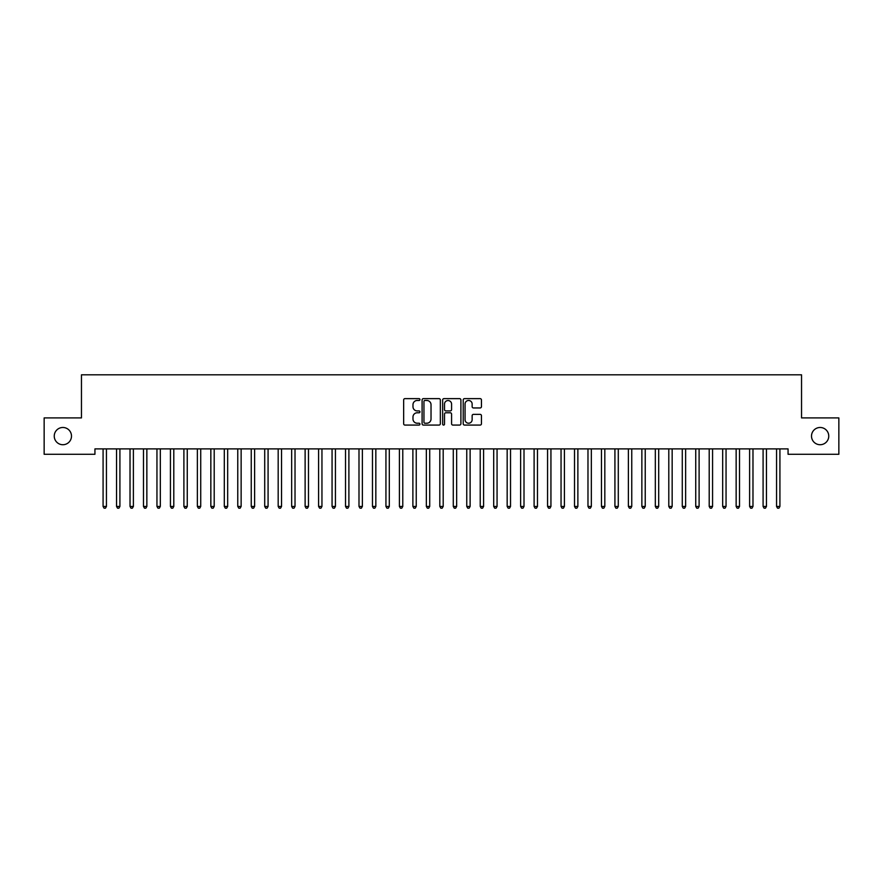 <?xml version="1.0" encoding="UTF-8"?>
<svg xmlns="http://www.w3.org/2000/svg" width="883" height="883" viewBox="0 0 883 883"><rect width="100%" height="100%" fill="white"/><g stroke="black" fill="none" stroke-linecap="round" stroke-linejoin="round"><path stroke-width="1.32" d="M419.955 399.558A0.927 0.927 0 0 0 419.028 398.63L404.977 398.63A1.325 1.325 0 0 0 403.652 399.955L403.652 423.752A1.325 1.325 0 0 0 404.977 425.076L419.028 425.076A0.927 0.927 0 0 0 419.955 424.149A0.927 0.927 0 0 0 419.028 423.222L417.206 423.222A4.227 4.227 0 0 1 412.979 418.995L412.979 417.008A4.227 4.227 0 0 1 417.206 412.78L419.028 412.78A0.927 0.927 0 0 0 419.955 411.853A0.927 0.927 0 0 0 419.028 410.926L417.206 410.926A4.227 4.227 0 0 1 412.979 406.699L412.979 404.712A4.227 4.227 0 0 1 417.206 400.485L419.028 400.485A0.927 0.927 0 0 0 419.955 399.558M811.51 436.103A8.62 8.62 0 0 0 820.13 444.723A8.62 8.62 0 0 0 828.751 436.103A8.62 8.62 0 0 0 820.13 427.482A8.62 8.62 0 0 0 811.51 436.103M54.249 436.103A8.62 8.62 0 0 0 62.87 444.723A8.62 8.62 0 0 0 71.49 436.103A8.62 8.62 0 0 0 62.87 427.482A8.62 8.62 0 0 0 54.249 436.103M480.142 407.957A1.325 1.325 0 0 0 481.456 406.633L481.456 399.955A1.325 1.325 0 0 0 480.142 398.63L464.535 398.63A1.325 1.325 0 0 0 463.211 399.955L463.211 423.752A1.325 1.325 0 0 0 464.535 425.076L480.142 425.076A1.325 1.325 0 0 0 481.456 423.752L481.456 415.683A1.325 1.325 0 0 0 480.142 414.37L473.465 414.37A1.325 1.325 0 0 0 472.14 415.683L472.14 419.69A3.532 3.532 0 0 1 468.608 423.222A3.532 3.532 0 0 1 465.065 419.69L465.065 404.017A3.532 3.532 0 0 1 468.608 400.485A3.532 3.532 0 0 1 472.14 404.017L472.14 406.633A1.325 1.325 0 0 0 473.465 407.957L480.142 407.957M788.066 448.895L94.934 448.895L94.934 454.281L44.15 454.281L44.15 417.913L81.457 417.913L81.457 374.811L801.543 374.811L801.543 417.913L838.85 417.913L838.85 454.281L788.066 454.281L788.066 448.895M440.341 399.955A1.325 1.325 0 0 0 439.017 398.63L423.421 398.63A1.325 1.325 0 0 0 422.096 399.955L422.096 423.752A1.325 1.325 0 0 0 423.421 425.076L439.017 425.076A1.325 1.325 0 0 0 440.341 423.752L440.341 399.955M443.983 398.63L459.579 398.63A1.325 1.325 0 0 1 460.904 399.955L460.904 423.752A1.325 1.325 0 0 1 459.579 425.076L452.902 425.076A1.325 1.325 0 0 1 451.577 423.752L451.577 414.105A1.325 1.325 0 0 0 450.264 412.78L445.827 412.78A1.325 1.325 0 0 0 444.513 414.105L444.513 424.149A0.927 0.927 0 0 1 443.586 425.076A0.927 0.927 0 0 1 442.659 424.149L442.659 399.955A1.325 1.325 0 0 1 443.983 398.63M424.878 400.485A0.927 0.927 0 0 0 423.95 401.412L423.95 422.295A0.927 0.927 0 0 0 424.878 423.222L426.787 423.222A4.227 4.227 0 0 0 431.025 418.995L431.025 404.712A4.227 4.227 0 0 0 426.787 400.485L424.878 400.485M451.577 404.083A3.532 3.532 0 0 0 448.045 400.551A3.532 3.532 0 0 0 444.513 404.083L444.513 409.602A1.325 1.325 0 0 0 445.827 410.926L450.264 410.926A1.325 1.325 0 0 0 451.577 409.602L451.577 404.083M106.622 448.895L106.545 449.094A1.347 1.347 0 0 0 106.446 449.59L106.446 506.434L103.079 506.434L103.079 449.59A1.347 1.347 0 0 0 102.98 449.094L102.903 448.895M106.446 506.434L105.441 508.189L104.095 508.189L103.079 506.434M119.911 449.59A1.347 1.347 -179.6 0 1 120.011 449.094A1.347 1.347 179.6 0 0 119.911 449.59L119.911 506.434L116.545 506.434L116.545 449.59A1.347 1.347 179.6 0 0 116.446 449.094A1.347 1.347 -179.6 0 1 116.545 449.59M133.388 449.59A1.347 1.347 -179.6 0 1 133.488 449.094A1.347 1.347 179.6 0 0 133.388 449.59L133.388 506.434L130.022 506.434L130.022 449.59A1.347 1.347 179.6 0 0 129.922 449.094A1.347 1.347 -179.6 0 1 130.022 449.59M119.911 506.434L118.907 508.189L117.56 508.189L116.545 506.434M133.388 506.434L132.373 508.189L131.026 508.189L130.022 506.434M146.854 449.59A1.347 1.347 -179.6 0 1 146.953 449.094A1.347 1.347 179.6 0 0 146.854 449.59L146.854 506.434L143.488 506.434L143.488 449.59A1.347 1.347 179.6 0 0 143.388 449.094A1.347 1.347 -179.6 0 1 143.488 449.59M160.32 449.59A1.347 1.347 -179.6 0 1 160.419 449.094A1.347 1.347 179.6 0 0 160.32 449.59L160.32 506.434L156.953 506.434L156.953 449.59A1.347 1.347 179.6 0 0 156.865 449.094A1.347 1.347 -179.6 0 1 156.953 449.59M146.854 506.434L145.85 508.189L144.503 508.189L143.488 506.434M160.32 506.434L159.315 508.189L157.969 508.189L156.953 506.434M173.796 449.59A1.347 1.347 -179.6 0 1 173.896 449.094A1.347 1.347 179.6 0 0 173.796 449.59L173.796 506.434L170.43 506.434L170.43 449.59A1.347 1.347 179.6 0 0 170.331 449.094A1.347 1.347 -179.6 0 1 170.43 449.59M173.796 506.434L172.781 508.189L171.434 508.189L170.43 506.434M187.262 449.59A1.347 1.347 -179.6 0 1 187.362 449.094A1.347 1.347 179.6 0 0 187.262 449.59L187.262 506.434L183.896 506.434L183.896 449.59A1.347 1.347 179.6 0 0 183.796 449.094A1.347 1.347 -179.6 0 1 183.896 449.59M187.262 506.434L186.258 508.189L184.911 508.189L183.896 506.434M200.728 449.59A1.347 1.347 -179.6 0 1 200.827 449.094A1.347 1.347 179.6 0 0 200.728 449.59L200.728 506.434L197.362 506.434L197.362 449.59A1.347 1.347 179.6 0 0 197.273 449.094A1.347 1.347 -179.6 0 1 197.362 449.59M214.205 449.59A1.347 1.347 -179.6 0 1 214.304 449.094A1.347 1.347 179.6 0 0 214.205 449.59L214.205 506.434L210.838 506.434L210.838 449.59A1.347 1.347 179.6 0 0 210.739 449.094A1.347 1.347 -179.6 0 1 210.838 449.59M227.671 449.59A1.347 1.347 -179.6 0 1 227.77 449.094A1.347 1.347 179.6 0 0 227.671 449.59L227.671 506.434L224.304 506.434L224.304 449.59A1.347 1.347 179.6 0 0 224.205 449.094A1.347 1.347 -179.6 0 1 224.304 449.59M241.136 449.59A1.347 1.347 -179.6 0 1 241.236 449.094A1.347 1.347 179.6 0 0 241.136 449.59L241.136 506.434L237.77 506.434L237.77 449.59A1.347 1.347 179.6 0 0 237.682 449.094A1.347 1.347 -179.6 0 1 237.77 449.59M254.613 449.59A1.347 1.347 -179.6 0 1 254.712 449.094A1.347 1.347 179.6 0 0 254.613 449.59L254.613 506.434L251.247 506.434L251.247 449.59A1.347 1.347 179.6 0 0 251.147 449.094A1.347 1.347 -179.6 0 1 251.247 449.59M268.079 449.59A1.347 1.347 -179.6 0 1 268.178 449.094A1.347 1.347 179.6 0 0 268.079 449.59L268.079 506.434L264.712 506.434L264.712 449.59A1.347 1.347 179.6 0 0 264.613 449.094A1.347 1.347 -179.6 0 1 264.712 449.59M281.545 449.59A1.347 1.347 -179.6 0 1 281.644 449.094A1.347 1.347 179.6 0 0 281.545 449.59L281.545 506.434L278.178 506.434L278.178 449.59A1.347 1.347 179.6 0 0 278.09 449.094A1.347 1.347 -179.6 0 1 278.178 449.59M295.021 449.59A1.347 1.347 -179.6 0 1 295.121 449.094A1.347 1.347 179.6 0 0 295.021 449.59L295.021 506.434L291.655 506.434L291.655 449.59A1.347 1.347 179.6 0 0 291.556 449.094A1.347 1.347 -179.6 0 1 291.655 449.59M308.487 449.59A1.347 1.347 -179.6 0 1 308.586 449.094A1.347 1.347 179.6 0 0 308.487 449.59L308.487 506.434L305.121 506.434L305.121 449.59A1.347 1.347 179.6 0 0 305.021 449.094A1.347 1.347 -179.6 0 1 305.121 449.59M200.728 506.434L199.724 508.189L198.377 508.189L197.362 506.434M214.205 506.434L213.189 508.189L211.843 508.189L210.838 506.434M227.671 506.434L226.666 508.189L225.32 508.189L224.304 506.434M241.136 506.434L240.132 508.189L238.785 508.189L237.77 506.434M254.613 506.434L253.598 508.189L252.251 508.189L251.247 506.434M268.079 506.434L267.074 508.189L265.728 508.189L264.712 506.434M281.545 506.434L280.54 508.189L279.194 508.189L278.178 506.434M295.021 506.434L294.006 508.189L292.659 508.189L291.655 506.434M308.487 506.434L307.483 508.189L306.136 508.189L305.121 506.434M321.953 449.59A1.347 1.347 -179.6 0 1 322.052 449.094A1.347 1.347 179.6 0 0 321.953 449.59L321.953 506.434L318.586 506.434L318.586 449.59A1.347 1.347 179.6 0 0 318.498 449.094A1.347 1.347 -179.6 0 1 318.586 449.59M321.953 506.434L320.948 508.189L319.602 508.189L318.586 506.434M335.43 449.59A1.347 1.347 -179.6 0 1 335.529 449.094A1.347 1.347 179.6 0 0 335.43 449.59L335.43 506.434L332.063 506.434L332.063 449.59A1.347 1.347 179.6 0 0 331.964 449.094A1.347 1.347 -179.6 0 1 332.063 449.59M335.43 506.434L334.414 508.189L333.068 508.189L332.063 506.434M348.895 449.59A1.347 1.347 -179.6 0 1 348.995 449.094A1.347 1.347 179.6 0 0 348.895 449.59L348.895 506.434L345.529 506.434L345.529 449.59A1.347 1.347 179.6 0 0 345.43 449.094A1.347 1.347 -179.6 0 1 345.529 449.59M348.895 506.434L347.891 508.189L346.544 508.189L345.529 506.434M362.372 449.59A1.347 1.347 -179.6 0 1 362.46 449.094A1.347 1.347 179.6 0 0 362.372 449.59L362.372 506.434L358.995 506.434L358.995 449.59A1.347 1.347 179.6 0 0 358.906 449.094A1.347 1.347 -179.6 0 1 358.995 449.59M362.372 506.434L361.357 508.189L360.01 508.189L358.995 506.434M375.838 449.59A1.347 1.347 -179.6 0 1 375.937 449.094A1.347 1.347 179.6 0 0 375.838 449.59L375.838 506.434L372.471 506.434L372.471 449.59A1.347 1.347 179.6 0 0 372.372 449.094A1.347 1.347 -179.6 0 1 372.471 449.59M375.838 506.434L374.822 508.189L373.476 508.189L372.471 506.434M389.304 449.59A1.347 1.347 -179.6 0 1 389.403 449.094A1.347 1.347 179.6 0 0 389.304 449.59L389.304 506.434L385.937 506.434L385.937 449.59A1.347 1.347 179.6 0 0 385.838 449.094A1.347 1.347 -179.6 0 1 385.937 449.59M389.304 506.434L388.299 508.189L386.953 508.189L385.937 506.434M402.78 449.59A1.347 1.347 -179.6 0 1 402.869 449.094A1.347 1.347 179.6 0 0 402.78 449.59L402.78 506.434L399.403 506.434L399.403 449.59A1.347 1.347 179.6 0 0 399.315 449.094A1.347 1.347 -179.6 0 1 399.403 449.59M402.78 506.434L401.765 508.189L400.418 508.189L399.403 506.434M416.246 449.59A1.347 1.347 -179.6 0 1 416.346 449.094A1.347 1.347 179.6 0 0 416.246 449.59L416.246 506.434L412.88 506.434L412.88 449.59A1.347 1.347 179.6 0 0 412.78 449.094A1.347 1.347 -179.6 0 1 412.88 449.59M416.246 506.434L415.231 508.189L413.884 508.189L412.88 506.434M429.712 449.59A1.347 1.347 -179.6 0 1 429.811 449.094A1.347 1.347 179.6 0 0 429.712 449.59L429.712 506.434L426.346 506.434L426.346 449.59A1.347 1.347 179.6 0 0 426.246 449.094A1.347 1.347 -179.6 0 1 426.346 449.59M429.712 506.434L428.708 508.189L427.361 508.189L426.346 506.434M443.189 449.59A1.347 1.347 -179.6 0 1 443.277 449.094A1.347 1.347 179.6 0 0 443.189 449.59L443.189 506.434L439.811 506.434L439.811 449.59A1.347 1.347 179.6 0 0 439.723 449.094A1.347 1.347 -179.6 0 1 439.811 449.59M443.189 506.434L442.173 508.189L440.827 508.189L439.811 506.434M456.654 449.59A1.347 1.347 -179.6 0 1 456.754 449.094A1.347 1.347 179.6 0 0 456.654 449.59L456.654 506.434L453.288 506.434L453.288 449.59A1.347 1.347 179.6 0 0 453.189 449.094A1.347 1.347 -179.6 0 1 453.288 449.59M456.654 506.434L455.639 508.189L454.292 508.189L453.288 506.434M470.12 449.59A1.347 1.347 -179.6 0 1 470.22 449.094A1.347 1.347 179.6 0 0 470.12 449.59L470.12 506.434L466.754 506.434L466.754 449.59A1.347 1.347 179.6 0 0 466.654 449.094A1.347 1.347 -179.6 0 1 466.754 449.59M470.12 506.434L469.116 508.189L467.769 508.189L466.754 506.434M483.597 449.59A1.347 1.347 -179.6 0 1 483.685 449.094A1.347 1.347 179.6 0 0 483.597 449.59L483.597 506.434L480.22 506.434L480.22 449.59A1.347 1.347 179.6 0 0 480.131 449.094A1.347 1.347 -179.6 0 1 480.22 449.59M483.597 506.434L482.582 508.189L481.235 508.189L480.22 506.434M497.063 449.59A1.347 1.347 -179.6 0 1 497.162 449.094A1.347 1.347 179.6 0 0 497.063 449.59L497.063 506.434L493.696 506.434L493.696 449.59A1.347 1.347 179.6 0 0 493.597 449.094A1.347 1.347 -179.6 0 1 493.696 449.59M497.063 506.434L496.047 508.189L494.701 508.189L493.696 506.434M510.529 449.59A1.347 1.347 -179.6 0 1 510.628 449.094A1.347 1.347 179.6 0 0 510.529 449.59L510.529 506.434L507.162 506.434L507.162 449.59A1.347 1.347 179.6 0 0 507.063 449.094A1.347 1.347 -179.6 0 1 507.162 449.59M510.529 506.434L509.524 508.189L508.178 508.189L507.162 506.434M524.005 449.59A1.347 1.347 -179.6 0 1 524.094 449.094A1.347 1.347 179.6 0 0 524.005 449.59L524.005 506.434L520.628 506.434L520.628 449.59A1.347 1.347 179.6 0 0 520.54 449.094A1.347 1.347 -179.6 0 1 520.628 449.59M524.005 506.434L522.99 508.189L521.643 508.189L520.628 506.434M537.471 449.59A1.347 1.347 -179.6 0 1 537.57 449.094A1.347 1.347 179.6 0 0 537.471 449.59L537.471 506.434L534.105 506.434L534.105 449.59A1.347 1.347 179.6 0 0 534.005 449.094A1.347 1.347 -179.6 0 1 534.105 449.59M537.471 506.434L536.456 508.189L535.109 508.189L534.105 506.434M550.937 449.59A1.347 1.347 -179.6 0 1 551.036 449.094A1.347 1.347 179.6 0 0 550.937 449.59L550.937 506.434L547.57 506.434L547.57 449.59A1.347 1.347 179.6 0 0 547.471 449.094A1.347 1.347 -179.6 0 1 547.57 449.59M550.937 506.434L549.932 508.189L548.586 508.189L547.57 506.434M564.414 449.59A1.347 1.347 -179.6 0 1 564.502 449.094A1.347 1.347 179.6 0 0 564.414 449.59L564.414 506.434L561.047 506.434L561.047 449.59A1.347 1.347 179.6 0 0 560.948 449.094A1.347 1.347 -179.6 0 1 561.047 449.59M564.414 506.434L563.398 508.189L562.052 508.189L561.047 506.434M577.879 449.59A1.347 1.347 -179.6 0 1 577.979 449.094A1.347 1.347 179.6 0 0 577.879 449.59L577.879 506.434L574.513 506.434L574.513 449.59A1.347 1.347 179.6 0 0 574.414 449.094A1.347 1.347 -179.6 0 1 574.513 449.59M577.879 506.434L576.864 508.189L575.517 508.189L574.513 506.434M591.345 449.59A1.347 1.347 -179.6 0 1 591.444 449.094A1.347 1.347 179.6 0 0 591.345 449.59L591.345 506.434L587.979 506.434L587.979 449.59A1.347 1.347 179.6 0 0 587.879 449.094A1.347 1.347 -179.6 0 1 587.979 449.59M591.345 506.434L590.341 508.189L588.994 508.189L587.979 506.434M604.822 449.59A1.347 1.347 -179.6 0 1 604.91 449.094A1.347 1.347 179.6 0 0 604.822 449.59L604.822 506.434L601.455 506.434L601.455 449.59A1.347 1.347 179.6 0 0 601.356 449.094A1.347 1.347 -179.6 0 1 601.455 449.59M604.822 506.434L603.806 508.189L602.46 508.189L601.455 506.434M618.288 449.59A1.347 1.347 -179.6 0 1 618.387 449.094A1.347 1.347 179.6 0 0 618.288 449.59L618.288 506.434L614.921 506.434L614.921 449.59A1.347 1.347 179.6 0 0 614.822 449.094A1.347 1.347 -179.6 0 1 614.921 449.59M618.288 506.434L617.272 508.189L615.926 508.189L614.921 506.434M631.753 449.59A1.347 1.347 -179.6 0 1 631.853 449.094A1.347 1.347 179.6 0 0 631.753 449.59L631.753 506.434L628.387 506.434L628.387 449.59A1.347 1.347 179.6 0 0 628.288 449.094A1.347 1.347 -179.6 0 1 628.387 449.59M631.753 506.434L630.749 508.189L629.402 508.189L628.387 506.434M645.23 449.59A1.347 1.347 -179.6 0 1 645.318 449.094A1.347 1.347 179.6 0 0 645.23 449.59L645.23 506.434L641.864 506.434L641.864 449.59A1.347 1.347 179.6 0 0 641.764 449.094A1.347 1.347 -179.6 0 1 641.864 449.59M645.23 506.434L644.215 508.189L642.868 508.189L641.864 506.434M658.696 449.59A1.347 1.347 -179.6 0 1 658.795 449.094A1.347 1.347 179.6 0 0 658.696 449.59L658.696 506.434L655.329 506.434L655.329 449.59A1.347 1.347 179.6 0 0 655.23 449.094A1.347 1.347 -179.6 0 1 655.329 449.59M658.696 506.434L657.68 508.189L656.334 508.189L655.329 506.434M672.162 449.59A1.347 1.347 -179.6 0 1 672.261 449.094A1.347 1.347 179.6 0 0 672.162 449.59L672.162 506.434L668.795 506.434L668.795 449.59A1.347 1.347 179.6 0 0 668.696 449.094A1.347 1.347 -179.6 0 1 668.795 449.59M672.162 506.434L671.157 508.189L669.811 508.189L668.795 506.434M685.638 449.59A1.347 1.347 -179.6 0 1 685.727 449.094A1.347 1.347 179.6 0 0 685.638 449.59L685.638 506.434L682.272 506.434L682.272 449.59A1.347 1.347 179.6 0 0 682.173 449.094A1.347 1.347 -179.6 0 1 682.272 449.59M685.638 506.434L684.623 508.189L683.276 508.189L682.272 506.434M699.104 449.59A1.347 1.347 -179.6 0 1 699.204 449.094A1.347 1.347 179.6 0 0 699.104 449.59L699.104 506.434L695.738 506.434L695.738 449.59A1.347 1.347 179.6 0 0 695.638 449.094A1.347 1.347 -179.6 0 1 695.738 449.59M699.104 506.434L698.089 508.189L696.742 508.189L695.738 506.434M712.57 449.59A1.347 1.347 -179.6 0 1 712.669 449.094A1.347 1.347 179.6 0 0 712.57 449.59L712.57 506.434L709.204 506.434L709.204 449.59A1.347 1.347 179.6 0 0 709.104 449.094A1.347 1.347 -179.6 0 1 709.204 449.59M712.57 506.434L711.566 508.189L710.219 508.189L709.204 506.434M726.047 449.59A1.347 1.347 -179.6 0 1 726.135 449.094A1.347 1.347 179.6 0 0 726.047 449.59L726.047 506.434L722.68 506.434L722.68 449.59A1.347 1.347 179.6 0 0 722.581 449.094A1.347 1.347 -179.6 0 1 722.68 449.59M726.047 506.434L725.031 508.189L723.685 508.189L722.68 506.434M739.513 449.59A1.347 1.347 -179.6 0 1 739.612 449.094A1.347 1.347 179.6 0 0 739.513 449.59L739.513 506.434L736.146 506.434L736.146 449.59A1.347 1.347 179.6 0 0 736.047 449.094A1.347 1.347 -179.6 0 1 736.146 449.59M739.513 506.434L738.497 508.189L737.15 508.189L736.146 506.434M752.978 449.59A1.347 1.347 -179.6 0 1 753.078 449.094A1.347 1.347 179.6 0 0 752.978 449.59L752.978 506.434L749.612 506.434L749.612 449.59A1.347 1.347 179.6 0 0 749.512 449.094A1.347 1.347 -179.6 0 1 749.612 449.59M752.978 506.434L751.974 508.189L750.627 508.189L749.612 506.434M766.455 449.59A1.347 1.347 -179.6 0 1 766.554 449.094A1.347 1.347 179.6 0 0 766.455 449.59L766.455 506.434L763.089 506.434L763.089 449.59A1.347 1.347 179.6 0 0 762.989 449.094A1.347 1.347 -179.6 0 1 763.089 449.59M766.455 506.434L765.44 508.189L764.093 508.189L763.089 506.434M779.921 449.59A1.347 1.347 -179.6 0 1 780.02 449.094A1.347 1.347 179.6 0 0 779.921 449.59L779.921 506.434L776.554 506.434L776.554 449.59A1.347 1.347 179.6 0 0 776.455 449.094A1.347 1.347 -179.6 0 1 776.554 449.59M779.921 506.434L778.905 508.189L777.559 508.189L776.554 506.434"/></g></svg>
